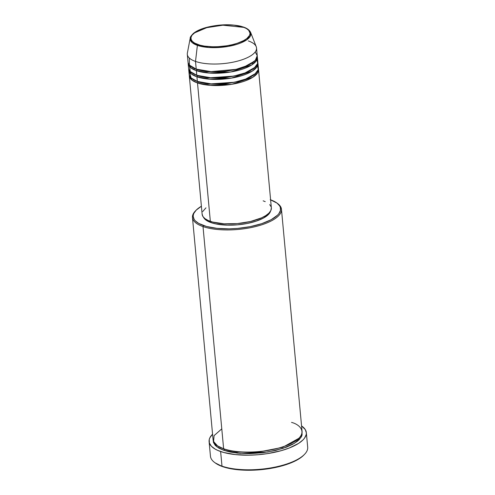<?xml version="1.0" encoding="UTF-8"?>
<svg xmlns="http://www.w3.org/2000/svg" width="495" height="495" viewBox="0 0 495 495"><rect width="100%" height="100%" fill="white"/><g stroke="black" fill="none" stroke-linecap="round" stroke-linejoin="round"><path stroke-width="0.74" d="M243.045 27.039C249.548 28.63 256.057 35.863 239.623 42.434C222.67 48.826 202.628 46.852 197.938 44.556A0.829 0.606 109.1 0 0 197.381 45.367L208.828 47.477L228.35 46.388L246.491 40.002L250.402 35.98L250.631 32.435A30.486 10.977 174.7 0 1 232.935 45.429A30.486 10.977 174.7 0 1 197.381 45.367L195.513 61.43A34.761 12.511 -5.3 0 0 236.047 61.504A34.761 12.511 -5.3 0 0 256.224 46.691L250.631 32.435C248.966 29.007 245.174 27.646 243.385 27.027A0.829 0.606 109.1 0 0 243.045 27.039L246.343 28.5L248.651 30.245L250.068 33.239L249.591 35.374L246.801 38.579L243.658 40.596L237.322 43.263L232.254 44.692L226.735 45.781L218.072 46.685L212.367 46.771L204.46 46.109L199.918 45.169L194.634 43.096L192.332 41.351L191.107 39.396L191.008 37.298L192.048 35.145L195.63 31.989L201.354 29.162L208.723 26.903L217.107 25.412L225.788 24.818L234.005 25.165L243.045 27.039A0.829 0.606 -70.9 0 1 243.392 27.027C233.034 23.952 221.011 24.008 207.331 27.188C201.193 28.784 196.558 30.857 193.415 33.4C191.002 35.9 189.944 37.447 190.241 38.041L192.202 42.62L197.381 45.367A30.486 10.977 174.7 0 1 190.241 38.041L187.37 53.083A34.761 12.511 -5.3 0 0 195.513 61.43L196.224 69.121A34.761 12.511 -5.3 0 0 235.106 69.572A34.761 12.511 -5.3 0 0 257.239 55.65L256.528 47.965A34.761 12.511 174.7 0 1 234.389 61.887A34.761 12.511 174.7 0 1 195.513 61.43A34.761 12.511 174.7 0 1 187.308 54.388L188.02 62.073A34.761 12.511 -5.3 0 0 196.224 69.121L195.513 61.43L197.381 45.367A0.829 0.606 -70.9 0 1 197.938 44.556C191.429 42.966 184.92 35.733 201.354 29.162C218.307 22.77 238.355 24.744 243.045 27.039M197.963 81.619A0.829 0.606 -70.9 0 1 198.062 81.947L192.71 79.225L198.062 81.947A0.829 0.606 -70.9 0 1 197.505 82.956L191.812 80.004L189.3 75.135A34.761 12.511 174.7 0 0 189.3 75.914A34.761 12.511 174.7 0 0 197.505 82.956L210.344 221.345A34.761 12.511 -5.3 0 0 249.226 221.797A34.761 12.511 -5.3 0 0 271.359 207.875L270.821 210.585L268.958 213.104L265.858 215.548L261.638 217.819L250.526 221.5L237.315 223.598L224.025 223.796L212.671 222.057L208.277 220.535L204.98 218.648L202.901 216.47L202.127 214.088M189.542 72.01L191.076 77.944L197.363 81.421A34.761 12.511 -5.3 0 0 236.245 81.873A34.761 12.511 -5.3 0 0 258.384 67.951L257.951 63.341A34.761 12.511 174.7 0 1 235.818 77.263A34.761 12.511 174.7 0 1 196.936 76.805L191.243 73.854L188.725 68.984A34.761 12.511 174.7 0 0 188.731 69.764A34.761 12.511 174.7 0 0 196.936 76.805L197.363 81.421L196.936 76.805A0.829 0.606 109.1 0 0 197.493 75.791A0.829 0.606 -70.9 0 1 196.936 76.805L209.676 79.194L231.388 78.117L252.196 71.169L257.091 66.652L257.815 62.58A34.761 12.511 174.7 0 1 257.951 63.341M192.14 73.074L197.493 75.791L192.14 73.074M189.375 65.049L190.241 71.528L196.793 75.271A34.761 12.511 -5.3 0 0 235.676 75.723A34.761 12.511 -5.3 0 0 257.808 61.801L257.381 57.191A34.761 12.511 174.7 0 1 235.249 71.113A34.761 12.511 174.7 0 1 196.367 70.655L190.674 67.704L188.156 62.834A34.761 12.511 174.7 0 0 188.162 63.614A34.761 12.511 174.7 0 0 196.367 70.655L196.793 75.271L196.367 70.655A0.829 0.606 109.1 0 0 196.923 69.64A0.829 0.606 -70.9 0 1 196.367 70.655L209.107 73.043L230.819 71.967L251.627 65.018L256.521 60.501L257.245 56.43A34.761 12.511 174.7 0 1 257.381 57.191M197.394 75.469A0.829 0.606 -70.9 0 1 197.493 75.791L207.269 77.876L223.493 78.024L242.736 74.238L255.21 67.221L242.736 74.238L223.493 78.024L207.269 77.876L197.493 75.791M191.571 66.924L196.923 69.64L191.571 66.924M189.35 58.076L189.418 65.099L196.224 69.121L211.012 71.633L236.134 69.337L247.989 65.371L255.302 60.39L257.239 55.663L255.197 51.963M196.571 69.108A0.829 0.606 -70.9 0 1 196.923 69.64L206.7 71.725L222.923 71.874L242.166 68.087L254.64 61.071L242.166 68.087L222.923 71.874L206.7 71.725L196.923 69.64M221.779 428.868L214.1 435.6L213.555 441.552L217.608 445.921L223.629 448.767L203.012 226.58A44.692 16.088 -5.3 0 0 260.865 225.095A44.692 16.088 -5.3 0 0 277.447 203.402L276.625 202.82A43.863 15.79 174.7 0 1 260.351 224.105A43.863 15.79 174.7 0 1 203.569 225.565L203.012 226.58L223.629 448.767A44.692 16.088 -5.3 0 0 273.617 449.355A44.692 16.088 -5.3 0 0 302.074 431.454L281.463 209.267A44.692 16.088 174.7 0 1 253.001 227.168A44.692 16.088 174.7 0 1 203.012 226.58A44.692 16.088 174.7 0 1 192.468 217.522A44.692 16.088 174.7 0 1 195.698 210.66M270.617 199.825A43.863 15.79 174.7 0 1 276.625 202.82M303.856 455.041L304.555 454.317A48.826 17.579 174.7 0 1 221.983 466.135L222.682 466.655A48.003 17.282 -5.3 0 0 303.856 455.041L301.684 456.99L296.604 460.257L286.364 464.564L273.772 467.831L259.931 469.774L246.015 470.231L233.232 469.161L222.682 466.655L215.269 462.93M224.328 449.293A0.829 0.606 -70.9 0 1 223.771 450.302L216.538 446.583L213.203 440.476L213.487 442.53L215.331 445.475L218.802 448.105L223.771 450.302A0.829 0.606 109.1 0 0 224.328 449.293L217.522 445.859L224.328 449.293L236.919 451.972L257.796 452.189L282.62 447.344L298.844 438.316L282.62 447.344L257.796 452.189L236.919 451.972L224.328 449.293A0.829 0.606 -70.9 0 0 223.975 448.755M189.3 75.914L202.139 214.298A34.761 12.511 -5.3 0 0 210.344 221.345L197.505 82.956L210.245 85.344L231.957 84.268L252.766 77.319L257.66 72.802L258.384 68.731A34.761 12.511 174.7 0 1 258.526 69.492A34.761 12.511 174.7 0 1 236.387 83.414A34.761 12.511 174.7 0 1 197.505 82.956A0.829 0.606 109.1 0 0 198.062 81.947L207.838 84.026L224.062 84.175L243.305 80.388L255.779 73.371L243.305 80.388L224.062 84.175L207.838 84.026L198.062 81.947M270.586 210.907L268.333 214.595L263.371 218.109L256.132 221.154L247.234 223.462L237.445 224.841L227.613 225.163L215.876 223.926L211.118 222.639L211.019 221.568L211.118 222.639A33.932 12.214 -5.3 0 0 246.956 223.517A33.932 12.214 -5.3 0 0 270.536 211.124M277.021 203.111A44.692 16.088 174.7 0 1 281.463 209.267M209.1 441.627L210.455 456.235A48.826 17.579 -5.3 0 0 221.983 466.135A48.826 17.579 -5.3 0 0 276.6 466.773A48.826 17.579 -5.3 0 0 307.692 447.214L306.337 432.611A48.826 17.579 174.7 0 1 275.245 452.164A48.826 17.579 174.7 0 1 220.628 451.527L221.983 466.135L220.628 451.527A48.826 17.579 174.7 0 1 209.1 441.627A48.826 17.579 174.7 0 1 212.565 434.195L209.861 437.821L209.237 439.585L209.391 443.031L211.402 446.249L215.195 449.12L217.72 450.388L223.888 452.529L235.49 454.608L249.01 455.177L258.514 454.695L267.987 453.538L281.352 450.636L289.191 448.037L298.603 443.384L302.965 439.956L304.499 438.193L306.201 434.647L306.362 432.908L305.273 429.561L301.566 425.941A48.826 17.579 174.7 0 1 306.337 432.611M248.323 40.918A34.761 12.511 174.7 0 1 256.528 47.965M188.162 63.614L188.589 68.223A34.761 12.511 -5.3 0 0 196.793 75.271L210.493 77.721L233.85 76.106L245.737 72.734L254.127 68.168L257.66 63.49L256.998 59.555M301.95 431.708L302.092 434.857L301.523 436.479L299.129 439.715L297.322 441.305L292.594 444.343L286.525 447.109L275.43 450.506L262.808 452.752L249.746 453.649L237.377 453.123L230.039 452.003L223.771 450.302L240.019 453.364L267.708 452.053L282.695 448.476L294.5 443.254L300.966 437.475L302.099 432.228M192.468 217.522L213.079 439.709A44.692 16.088 -5.3 0 0 223.629 448.767C230.689 452.22 260.859 455.196 286.382 445.574C311.12 435.674 301.319 424.79 291.53 422.396M196.039 210.295L195.339 211.019A44.692 16.088 -5.3 0 0 203.012 226.58L203.569 225.565A43.863 15.79 174.7 0 1 196.039 210.295A43.863 15.79 174.7 0 1 201.391 206.248L196.255 210.078L193.898 213.258L193.341 214.842L193.199 216.408L194.176 219.415L195.29 220.832L198.699 223.406L206.502 226.469L216.928 228.337L229.074 228.851L237.606 228.418L250.26 226.636L261.762 223.653L271.124 219.718L277.534 215.17L278.914 213.586L280.448 210.406L280.306 207.312L279.607 205.833L276.99 203.086L270.214 199.683M211.118 222.639L205.877 220.003L203.55 217.336A33.932 12.214 -5.3 0 0 211.118 222.639M263.154 200.834L265.227 201.644M269.719 204.583L271.155 206.879M202.678 211.588L205.945 207.832M188.731 69.764L189.158 74.374A34.761 12.511 -5.3 0 0 197.363 81.421L211.062 83.872L234.426 82.257L246.306 78.884L254.696 74.318L258.229 69.64L257.567 65.705M221.983 466.135A48.826 17.579 174.7 0 1 214.849 462.639L215.665 463.227A48.003 17.282 -5.3 0 0 222.682 466.655L221.983 466.135M243.707 27.374L222.874 25.195L206.768 27.658L194.127 33.06M194.467 68.65L193.421 69.43M190.884 72.134L190.389 73.074M271.359 207.875L258.526 69.492M256.361 60.749L255.705 59.92M256.93 66.899L256.274 66.07M253.285 63.88L252.116 63.304"/></g></svg>
